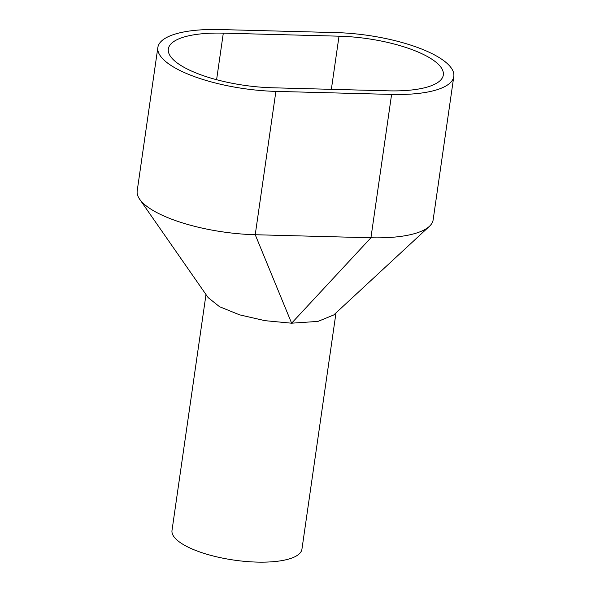 <?xml version="1.0" encoding="UTF-8"?>
<svg xmlns="http://www.w3.org/2000/svg" width="591" height="591" viewBox="0 0 591 591"><rect width="100%" height="100%" fill="white"/><g stroke="black" fill="none" stroke-linecap="round" stroke-linejoin="round"><path stroke-width="0.89" d="M453.799 76.49L433.144 219.837A91.051 28.434 -171.8 0 1 429.406 226.338A91.051 28.434 -171.8 0 1 370.934 237.767L255.231 234.73L291.622 323.188A65.638 20.5 -171.8 0 1 291.422 323.181L264.99 320.669L239.621 314.855L219.534 306.707L208.106 297.583L139.661 199.219A91.051 28.434 -171.8 0 1 137.201 190.827L157.856 47.479A91.051 28.434 -171.8 0 1 220.066 29.55L335.769 32.586A91.051 28.434 -171.8 0 1 453.799 76.49A91.051 28.434 -171.8 0 1 391.597 94.42L275.886 91.383A91.051 28.434 -171.8 0 1 157.856 47.479M335.991 312.89L301.942 549.172A65.638 20.5 -171.8 0 1 245.716 561.45A65.638 20.5 -171.8 0 1 175.128 538.187A65.638 20.5 -171.8 0 1 172.003 530.452L205.993 294.554M272.643 87.786A80.465 25.132 -171.8 0 1 168.332 48.994A80.465 25.132 -171.8 0 1 223.309 33.148L339.02 36.184A80.465 25.132 -171.8 0 1 443.324 74.983A80.465 25.132 -171.8 0 1 388.346 90.829L272.643 87.786M275.886 91.383L255.231 234.73A91.051 28.434 -171.8 0 1 139.661 199.219M429.406 226.331L333.775 314.944L317.995 321.401L291.622 323.188L370.934 237.767L391.597 94.42M339.02 36.184L331.359 89.33M216.601 79.711L223.309 33.148"/></g></svg>
